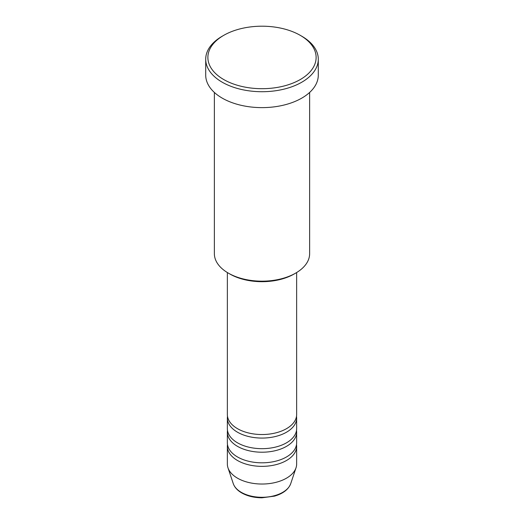 <?xml version="1.0" encoding="UTF-8"?>
<svg xmlns="http://www.w3.org/2000/svg" width="524" height="524" viewBox="0 0 524 524"><rect width="100%" height="100%" fill="white"/><g stroke="black" fill="none" stroke-linecap="round" stroke-linejoin="round"><path stroke-width="0.79" d="M227.357 272.546L227.357 414.536A34.643 19.997 0 0 0 237.503 428.678A34.643 19.997 0 0 0 275.257 433.014A34.643 19.997 0 0 0 296.643 414.536L296.643 272.546M227.495 416.305A34.643 19.997 0 0 0 227.357 418.073A34.643 19.997 0 0 0 237.503 432.215A34.643 19.997 0 0 0 275.257 436.551A34.643 19.997 0 0 0 296.643 418.073A34.643 19.997 0 0 0 296.505 416.305M227.357 418.073L227.357 428.678A34.643 19.997 0 0 0 237.503 442.819A34.643 19.997 0 0 0 275.257 447.155A34.643 19.997 0 0 0 296.643 428.678L296.643 418.073M227.495 430.446A34.643 19.997 0 0 0 227.357 432.215A34.643 19.997 0 0 0 237.503 446.356A34.643 19.997 0 0 0 275.257 450.692A34.643 19.997 0 0 0 296.643 432.215A34.643 19.997 0 0 0 296.505 430.446M227.357 432.215L227.357 442.819A34.643 19.997 0 0 0 237.503 456.961A34.643 19.997 0 0 0 275.257 461.297A34.643 19.997 0 0 0 296.643 442.819L296.643 432.215M227.495 444.588A34.643 19.997 0 0 0 227.357 446.356A34.643 19.997 0 0 0 237.503 460.498A34.643 19.997 0 0 0 275.257 464.834A34.643 19.997 0 0 0 296.643 446.356A34.643 19.997 0 0 0 296.505 444.588M295.68 273.115L294.147 274A45.464 26.252 180 0 1 229.853 274L228.32 273.115A47.632 27.497 0 0 0 295.68 273.115A47.632 27.497 0 0 0 309.632 253.668L309.632 92.447M223.728 79.543A54.129 31.25 0 0 0 300.272 79.543A54.129 31.25 0 0 0 300.272 35.35L301.804 36.235A56.291 32.501 180 0 1 318.291 59.219A56.291 32.501 180 0 1 283.543 89.244A56.291 32.501 180 0 1 222.196 82.196A56.291 32.501 180 0 1 205.709 59.219A56.291 32.501 180 0 1 222.196 36.235L223.728 35.35A54.129 31.25 0 0 0 223.728 79.543M205.709 59.219L205.709 75.129A56.291 32.501 0 0 0 222.196 98.106A56.291 32.501 0 0 0 283.543 105.154A56.291 32.501 0 0 0 318.291 75.129L318.291 59.219M227.357 446.356L227.357 464.035A34.643 19.997 0 0 0 227.986 467.821A34.643 19.997 0 0 0 237.503 478.176A34.643 19.997 0 0 0 272.153 483.154A34.643 19.997 0 0 0 296.014 467.821A34.643 19.997 0 0 0 296.643 464.035L296.643 446.356M301.804 36.235L300.272 35.35A54.129 31.25 0 0 0 223.728 35.35M214.368 92.447L214.368 253.668A47.632 27.497 0 0 0 228.32 273.115L229.853 274M241.302 492.35A29.272 16.899 0 0 0 270.574 496.556A29.272 16.899 0 0 0 290.741 483.606C288.469 489.475 283.052 493.647 274.504 496.13L261.948 497.8C254.153 497.735 247.407 496.11 241.702 492.914C237.392 490.425 234.575 487.32 233.259 483.606A29.272 16.899 0 0 0 241.302 492.35M290.741 483.606L296.014 467.821M233.259 483.606L227.986 467.821"/></g></svg>
